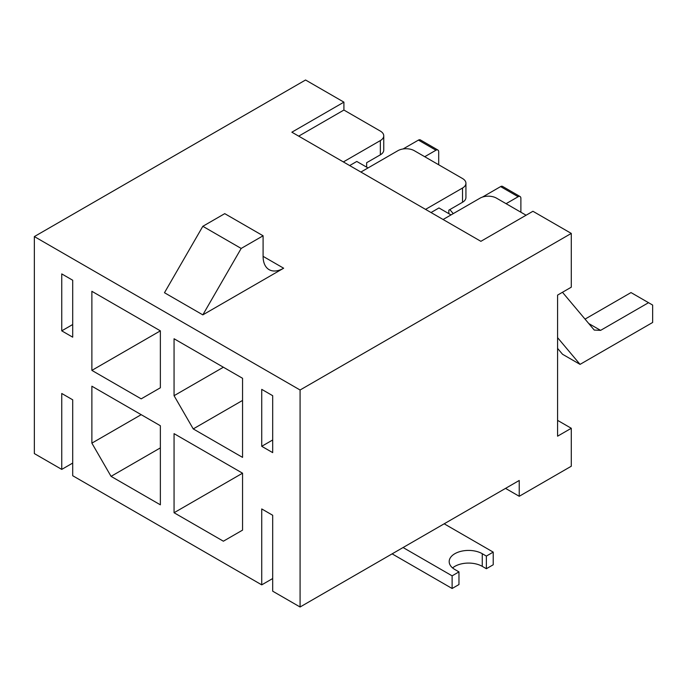 <?xml version="1.0" encoding="UTF-8"?>
<svg xmlns="http://www.w3.org/2000/svg" width="687" height="687" viewBox="0 0 687 687"><rect width="100%" height="100%" fill="white"/><g stroke="black" fill="none" stroke-linecap="round" stroke-linejoin="round"><path stroke-width="1.03" d="M272.687 439.981L261.73 446.301L261.73 389.366L272.687 395.695L272.687 452.63L261.73 446.301M272.687 578.531L261.73 584.86L261.73 508.938L272.687 515.267L272.687 591.181L300.082 606.999L519.235 480.471L519.235 496.289L571.283 466.233L571.283 428.276L557.586 420.367M72.702 463.072L61.744 469.401L61.744 393.479L72.702 399.808L72.702 475.722L261.73 584.86M343.363 161.926L380.349 140.577A11.619 6.707 0 0 0 383.75 135.828A11.619 6.707 0 0 0 380.349 131.088L343.912 110.049L343.912 102.14L305.56 80.001L34.35 236.577L34.35 453.583L61.744 469.401M571.283 428.276L557.586 436.185L557.586 295.101L571.283 287.192L571.283 233.417L300.082 390.001L300.082 606.999M72.702 337.171L61.744 330.851L61.744 273.907L72.702 280.236L72.702 337.171M242.554 473.197L174.06 433.652L174.06 512.734L223.378 541.201L242.554 530.132L242.554 473.197L174.06 512.734M160.363 425.742L91.878 386.206L91.878 443.141L111.054 476.357L160.363 504.825L160.363 425.742M174.06 338.751L174.06 395.695L193.236 428.911L242.554 457.379L242.554 378.297L174.06 338.751M91.878 291.305L91.878 370.387L141.187 398.855L160.363 387.786L160.363 330.842L91.878 291.305M34.35 236.577L300.082 390.001M72.702 324.522L61.744 330.851M366.652 167.147L366.652 162.716L380.349 154.815L380.349 140.577M425.545 209.38L462.531 188.023A11.619 6.707 0 0 0 465.932 183.283A11.619 6.707 0 0 0 462.531 178.534L414.313 150.702A11.619 6.707 0 0 0 397.876 150.702L360.898 172.051M448.834 213.648L448.834 210.17L462.531 202.261L462.531 188.023M526.087 215.229L496.503 198.148A11.619 6.707 0 0 0 480.067 198.148L443.081 219.496M383.75 135.828L383.75 150.067A11.619 6.707 180 0 1 380.349 154.815M465.932 183.283L465.932 197.513A11.619 6.707 180 0 1 462.531 202.261M343.912 102.14L291.863 132.196L480.883 241.326L532.932 211.278L571.283 233.417M283.645 268.213L202.828 314.869L164.476 292.731L202.828 226.298L224.743 213.648L263.095 235.787L263.095 256.354A29.06 16.78 120 0 0 269.115 269.656A29.06 16.78 120 0 0 283.645 268.213L263.095 256.354M160.363 330.851L91.878 370.387M174.06 395.695L223.378 367.227M242.554 400.435L193.236 428.911M91.878 443.141L141.187 414.673M160.363 447.89L111.054 476.357M343.912 110.049L298.708 136.146M202.828 314.869L241.18 248.445L202.828 226.298M241.18 248.445L263.095 235.787M505.538 488.38L519.235 496.289M493.214 552.116L486.362 556.075L486.362 568.724L493.214 564.774L493.214 552.116L444.18 523.803M486.362 556.075L482.257 553.696A19.373 11.181 0 0 0 461.14 551.275A19.373 11.181 0 0 0 449.186 561.605A19.373 11.181 0 0 0 454.863 569.514L458.968 571.885L458.968 584.543L452.123 588.493L392.122 553.859M452.123 588.493L452.123 575.843L403.08 547.53M452.587 567.934A19.373 11.181 180 0 1 482.257 566.354L486.362 568.724M458.968 571.885L452.123 575.843M368.017 167.937L356.785 161.454L349.666 165.567M418.426 140.105L435.962 150.221A3.873 2.233 -60 0 1 437.894 150.032L420.358 139.908A3.873 2.233 -60 0 0 418.426 140.105L403.071 148.967M438.701 164.777L438.701 151.81A3.873 2.233 -60 0 0 437.894 150.032M435.962 150.221L424.729 156.713M453.248 213.631L449.848 209.587M451.024 214.911L438.967 207.955L431.024 212.541M500.608 186.598L518.144 196.722A3.873 2.233 -60 0 1 520.076 196.534L502.549 186.409A3.873 2.233 -60 0 0 500.608 186.598L482.446 197.092M588.733 323.525L600.601 330.37L648.537 302.692L631.01 292.576L585.032 319.12M557.586 348.395L562.524 354.26L580.051 364.376L652.65 322.469L652.65 305.071L648.537 302.692M520.883 212.223L520.883 198.303A3.873 2.233 -60 0 0 520.076 196.534M518.144 196.722L506.087 203.687M557.586 337.661L580.051 364.376M600.601 330.37L594.246 330.069L562.473 292.284M482.257 566.354L482.257 553.696"/></g></svg>
